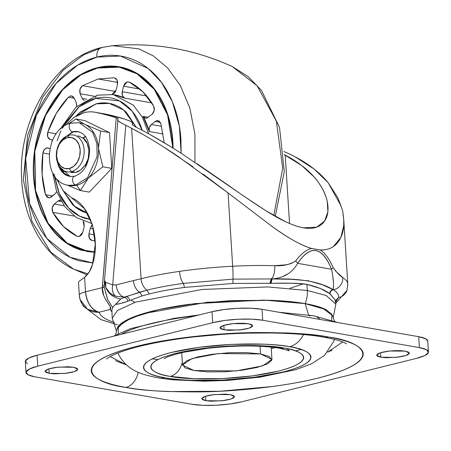 <?xml version="1.0" encoding="UTF-8"?>
<svg xmlns="http://www.w3.org/2000/svg" width="451" height="451" viewBox="0 0 451 451"><rect width="100%" height="100%" fill="white"/><g stroke="black" fill="none" stroke-linecap="round" stroke-linejoin="round"><path stroke-width="0.68" d="M67.408 137.594A15.875 11.698 99.9 0 1 80.182 150.149A15.875 11.698 99.9 0 1 69.358 168.573L71.393 171.634A18.671 13.761 -80.1 0 0 84.134 149.957A18.671 13.761 -80.1 0 0 69.104 135.187L67.408 137.594L72.002 137.651L76.039 140.052L78.914 144.444L80.182 150.149L79.658 156.3L77.42 161.96L73.801 166.272L69.358 168.573L64.769 168.516L60.727 166.109L57.852 161.723L56.584 156.018L57.108 149.867L59.352 144.202L62.965 139.895L67.408 137.594L69.104 135.187A18.671 13.761 99.9 0 1 75.007 135.407A18.671 13.761 99.9 0 1 84.055 153.932A18.671 13.761 99.9 0 1 71.393 171.634L75.751 172.389L71.393 171.634A18.671 13.761 99.9 0 1 65.491 171.408A18.671 13.761 99.9 0 1 56.443 152.883A18.671 13.761 99.9 0 1 69.104 135.187A18.671 13.761 -80.1 0 0 56.369 156.858A18.671 13.761 -80.1 0 0 71.393 171.634L69.358 168.573A15.875 11.698 99.9 0 1 56.584 156.018A15.875 11.698 99.9 0 1 67.408 137.594M134.945 302.339L130.841 300.062M118.269 333.616L118.309 326.349L131.359 317.87L158.369 309.713L194.539 303.636L263.812 300.09L305.158 303.624A22.409 16.512 -80.1 0 0 307.311 290.5L267.86 286.932L202.003 289.469L135.582 302.125L117.429 310.502L112.192 318.248L117.429 310.502L135.582 302.125L202.003 289.469L267.86 286.932L307.311 290.5L306.922 284.378C302.83 283.628 297.305 283.239 290.343 283.222L232.925 283.431L184.538 287.428C171.357 289.187 159.553 291.363 149.129 293.951L142.031 295.952L129.623 300.535A112.045 23.486 176.4 0 0 127.791 301.268L120.592 303.478L115.411 304.431A112.045 23.486 176.4 0 0 112.665 307.543L112.124 308.884M111.876 309.786L112.192 318.248L116.51 331.197M284.119 154.535A354.807 261.428 99.9 0 1 285.224 155.11C297.147 161.357 306.798 168.668 314.178 177.046C321.163 185.113 325.526 193.344 327.268 201.738C328.847 209.692 327.956 216.136 324.607 221.063C320.39 227.225 313.31 229.48 303.365 227.817C298.218 226.915 292.276 224.869 285.545 221.689L265.915 210.735L246.297 197.803L182.193 153.932C167.011 144.213 153.475 136.241 141.586 130.012A354.807 261.428 -80.1 0 0 135.768 127.069L132.29 124.718L132.476 122.604M335.606 300.49L330.064 293.843L320.283 288.46L306.922 284.378L307.311 290.5A22.409 16.512 99.9 0 1 305.158 303.624C314.702 305.293 321.851 307.402 326.592 309.961L332.505 315.762L326.592 309.961C321.851 307.402 314.702 305.293 305.158 303.624C295.608 301.956 284.389 300.856 271.491 300.332L230.709 300.58L189.031 304.335C175.535 306.144 163.454 308.377 152.799 311.027C142.144 313.676 133.716 316.546 127.526 319.629C121.336 322.713 117.846 325.785 117.063 328.841C117.846 325.785 121.336 322.713 127.526 319.629C133.716 316.546 142.144 313.676 152.799 311.027C163.454 308.377 175.535 306.144 189.031 304.335L230.709 300.58L271.491 300.332C284.389 300.856 295.608 301.956 305.158 303.624L325.763 309.527L331.784 314.24L331.733 320.187M56.787 179.397L63.354 190.886L84.343 208.571L92.421 224.694L95.251 244.25L92.461 264.596L89.337 271.812L84.602 277.359L85.51 291.831L102.332 287.648L116.223 117.824A354.807 261.428 -80.1 0 0 95.499 112.333A44.818 33.024 -80.1 0 0 84.286 112.603L73.806 117.531L65.733 125.198M135.768 127.069L132.29 124.718L132.6 122.982L130.553 121.319L124.358 118.985L105.449 114.075A44.818 33.024 -80.1 0 0 104.7 113.928M117.993 118.59L117.672 120.197L119.735 122.103L125.818 125.333A354.807 261.428 99.9 0 1 131.636 128.276C145.177 135.345 160.652 144.726 178.049 156.418L228.054 192.904L270.11 224.998C286.892 237.429 300.749 245.254 311.669 248.473C305.823 246.81 299.064 243.72 291.397 239.205C285.229 235.563 278.137 230.827 270.11 224.998L228.054 192.904L232.671 266.242A119.921 25.138 -3.6 0 1 274.749 265.684L286.019 264.81L291.205 263.519L295.698 260.966C301.262 253.637 306.584 249.471 311.669 248.473L320.063 249.939C329.805 250.333 336.728 246.167 340.838 237.429C343.95 230.726 344.637 222.574 342.89 212.968L343.735 219.496L343.701 225.754L340.838 237.429L333.402 246.556C329.653 249.07 325.205 250.198 320.063 249.939C324.793 252.65 329.145 258.508 333.131 267.505L335.86 271.327L342.799 277.574A119.921 25.138 -3.6 0 1 347.8 284.119A119.921 25.138 -3.6 0 1 347.507 286.312M109.621 292.671L105.793 287.496A18.671 18.254 1.7 0 0 120.817 298.934L124.358 297.418A115.777 24.269 -3.6 0 1 126.257 296.657L124.369 297.124L115.619 296.234L124.369 297.124L147.122 290.14C157.844 287.479 169.92 285.235 183.354 283.403L232.987 279.13L271.265 278.938L291.447 279.304L308.191 280.776L322.217 284.682L332.917 289.57L333.56 286.701M78.547 282.619A18.671 3.912 -3.6 0 1 79.669 280.934A18.671 3.912 176.4 0 0 78.508 282.416L79.314 295.18A18.671 3.912 -3.6 0 1 85.51 291.831A18.671 12.002 76 0 0 99.096 312.227C100.032 315.221 103.318 317.961 108.945 320.441L112.682 321.929M72.115 198.034C90.194 205.256 100.844 240.084 92.461 264.596C91.006 269.799 88.385 274.056 84.602 277.359L79.669 280.934L84.602 277.359L85.51 291.831C81.163 292.953 79.105 294.137 79.348 295.377A18.671 3.912 -3.6 0 1 79.314 295.174L80.126 299.582L87.55 309.307L99.096 312.227L110.072 309.499L99.096 312.227A18.671 18.237 162.6 0 1 80.21 299.847A18.671 18.237 162.6 0 1 79.348 295.377M104.474 281.012L104.198 287.095L107.558 299.453L112.665 307.543L111.831 309.984L111.859 311.799L110.072 309.499L110.416 306.962L105.348 299.019L103.674 295.467L102.332 287.648L85.51 291.831C86.992 302.959 91.525 309.758 99.096 312.227A129.973 27.246 -3.6 0 0 114.469 322.538M84.286 112.603A44.818 33.024 99.9 0 1 94.749 112.192A44.818 33.024 99.9 0 1 95.499 112.333L105.449 114.075L95.499 112.333A354.807 261.428 99.9 0 1 116.223 117.824L117.999 118.619L104.508 280.381L105.793 287.496L104.469 281.153M124.358 118.985L124.369 118.985A354.807 261.428 -80.1 0 0 105.449 114.075M341.103 205.983L328.153 182.694C319.731 172.541 308.738 163.933 295.174 156.852A354.807 261.428 -80.1 0 0 289.356 153.909L283.882 151.513L289.356 153.909A354.807 261.428 99.9 0 1 295.174 156.852L314.031 168.973L328.153 182.694L337.709 197.532C341.548 207.105 343.279 212.246 342.89 212.968M284.119 154.552L301.708 165.517L314.178 177.046C316.732 179.735 319.567 183.811 322.674 189.268C325.391 194.9 326.919 199.054 327.268 201.738L327.962 206.744L327.821 212.06L324.607 221.063L316.754 227.146L303.365 227.817C293.528 226.019 281.041 220.325 265.915 210.735C253.964 203.147 240.907 194.291 226.74 184.171L196.991 163.657M143.39 134.731L131.636 128.276L141.101 278.712L116.217 284.891L141.101 278.712L131.636 128.276A354.807 261.428 -80.1 0 0 125.818 125.333L112.705 284.925L116.217 284.891A11.202 7.199 76 0 0 124.369 297.124A11.202 7.199 -104 0 1 116.217 284.891L112.705 284.925L125.818 125.333L119.227 121.776M343.735 219.496L347.8 284.153A119.921 25.138 176.4 0 0 342.799 277.574C340.234 276.226 337.015 272.872 333.131 267.505C329.145 258.508 324.793 252.65 320.063 249.939L311.669 248.484C306.584 249.471 301.262 253.637 295.698 260.966C289.818 264.619 282.839 266.191 274.749 265.684A119.921 25.138 176.4 0 0 232.671 266.242A130.08 27.269 176.4 0 0 179.577 271.367C165.342 273.419 152.517 275.871 141.101 278.712C152.517 275.871 165.342 273.419 179.577 271.367A130.08 27.269 -3.6 0 1 232.671 266.242L228.054 192.904L202.927 173.968M192.842 166.69L162.76 146.406M297.66 263.339L331.592 269.27C326.879 257.786 321.659 251.545 315.92 250.542C310.187 249.544 304.098 253.806 297.66 263.339C310.688 244.408 321.997 246.387 331.592 269.27L297.66 263.339A11.202 5.852 -146 0 0 295.698 260.966A11.202 5.852 34 0 1 297.66 263.339C292.4 272.692 283.91 277.901 272.173 278.96A3.732 1.595 -88.9 0 0 270.955 283.375L270.014 283.346L271.265 278.938A11.202 4.403 -88.3 0 0 274.749 265.684A11.202 4.403 91.7 0 1 271.265 278.938L272.173 278.96C299.971 278.205 320.221 281.745 332.917 289.57L333.227 289.762C337.292 292.186 339.073 294.791 338.554 297.575L335.707 302.147L338.554 297.575A11.202 10.914 18.5 0 0 346.915 290.545M327.268 201.738L327.883 211.508L327.268 201.738M285.224 155.11L289.525 223.476L285.224 155.11M169.367 145.887L150.313 134.742M132.6 122.982L132.431 125.045M307.311 290.5L326.248 295.523L335.837 304.177L326.248 295.523L307.311 290.5M109.847 303.157L112.66 307.543A112.045 23.486 -3.6 0 1 115.411 304.431L117.852 302.142M118.359 301.618L120.817 298.934A18.671 18.254 -178.3 0 1 105.793 287.496C107.637 291.498 110.912 294.413 115.619 296.234A11.202 7.566 -76 0 1 112.705 284.925A11.202 7.566 104 0 0 115.619 296.234M287.236 274.242L283.882 275.905M333.469 282.303L332.906 277.788M104.519 280.325L105.607 282.337L104.508 280.387M105.607 282.337L112.705 284.925L105.607 282.337A11.202 9.843 150.2 0 0 105.793 287.496L105.607 282.337M346.932 290.489A11.202 10.914 -161.5 0 1 338.554 297.575L335.606 300.546L338.554 297.575C339.079 294.802 337.303 292.197 333.227 289.762A11.202 10.536 -57.2 0 0 342.799 277.574A11.202 10.536 122.8 0 1 333.227 289.762C331.186 290.326 330.132 291.69 330.064 293.843C330.132 291.69 331.186 290.326 333.227 289.762L332.917 289.57C330.876 290.14 329.816 291.498 329.737 293.646C329.816 291.498 330.876 290.14 332.917 289.57C334.056 286.678 333.616 279.908 331.592 269.27A11.202 4.392 -22.3 0 0 333.131 267.505A11.202 4.392 157.7 0 1 331.592 269.27M232.671 266.242A11.202 0.564 87 0 1 232.987 279.13A11.202 0.564 -93 0 0 232.671 266.242M179.577 271.367A11.202 3.929 81.8 0 0 183.354 283.403A11.202 3.929 -98.2 0 1 179.577 271.367M141.101 278.712A11.202 7.199 76 0 0 147.122 290.14A11.202 7.199 -104 0 1 141.101 278.712M133.457 280.601A11.202 7.199 76 0 0 139.714 292.163A11.202 7.199 -104 0 1 133.457 280.601M104.508 280.443L104.469 281.097M335.606 300.529L329.737 293.646C324.743 289.841 317.138 286.757 306.922 284.378C296.764 283.189 284.773 282.856 270.955 283.375L272.173 278.96M232.925 283.431L184.538 287.428L183.354 283.403L232.987 279.13L232.925 283.431L232.987 279.13L271.265 278.938L269.873 283.346M120.812 298.945L124.358 297.418C126.303 297.773 127.447 299.058 127.791 301.268C122.322 303.179 118.196 304.233 115.411 304.431L120.812 298.945M124.358 297.418L126.257 296.657C128.163 297.029 129.285 298.325 129.623 300.535L127.791 301.268C127.447 299.058 126.303 297.773 124.358 297.418M184.538 287.428C171.357 289.187 159.553 291.357 149.129 293.951L147.122 290.14C157.794 287.484 169.875 285.241 183.354 283.403L184.538 287.428M126.257 296.657L139.714 292.163L142.031 295.952L129.623 300.535C129.285 298.325 128.163 297.029 126.257 296.657M149.129 293.951L142.031 295.952L139.714 292.163L147.122 290.14L149.129 293.951M104.22 286.441L104.198 287.095L102.332 287.648L102.411 285.99L104.266 285.787L102.411 285.99L116.223 117.824M111.859 311.799L110.072 309.499C113.663 307.407 101.289 298.297 102.332 287.648A5.604 0.795 0.9 0 0 104.198 287.095L107.766 299.819M290.1 288.257L303.314 283.859M193.907 370.525L182.497 365.051L191.85 358.601L218.419 353.539L260.543 353.956L260.058 346.261L260.543 353.956L271.953 359.424L262.595 365.874L236.031 370.936L193.907 370.525L185.017 367.898L182.559 364.408L186.894 360.591L197.375 357.023L212.398 354.249L229.677 352.693L246.584 352.586L260.543 353.956L269.427 356.583L271.891 360.067L267.55 363.889L257.07 367.452L242.052 370.226L224.773 371.782L207.866 371.889L193.907 370.525M118.128 352.958L118.579 354.475C127.937 371.996 144.094 374.944 158.752 377.983L171.994 379.776L204.286 381.191L227.642 380.413L260.007 377.154L295.941 369.64L311.517 363.816L324.404 355.484L334.039 340.917L334.298 339.361L334.016 340.99M158.622 377.961A26.141 19.263 -80.1 0 0 164.857 377.746C146.011 375.514 125.953 364.087 171.352 352.473C218.278 341.131 275.753 343.25 289.587 346.734A26.141 19.263 -80.1 0 0 303.557 334.591A26.141 19.263 99.9 0 1 289.587 346.734C297 348.025 302.542 349.666 306.223 351.65C309.905 353.629 311.438 355.805 310.829 358.179C310.22 360.546 307.514 362.931 302.706 365.321C297.902 367.717 291.363 369.944 283.093 372.002L254.973 377.194L222.631 380.108L190.987 380.3C180.975 379.889 172.265 379.037 164.857 377.746C157.45 376.45 151.902 374.809 148.227 372.83C144.545 370.846 143.006 368.67 143.615 366.302C144.23 363.929 146.936 361.55 151.739 359.154C156.548 356.758 163.082 354.531 171.352 352.473L199.472 347.287L231.814 344.372L263.463 344.175C273.469 344.587 282.179 345.438 289.587 346.734C308.439 348.967 328.491 360.388 283.093 372.002C236.172 383.344 178.692 381.225 164.857 377.746A26.141 19.263 99.9 0 1 158.622 377.961M126.331 364.842L110.151 356.594M323.959 337.196A18.671 13.761 -80.1 0 0 328.497 337.055C314.082 333.965 289.181 332.472 253.806 332.584C218.78 333.041 170.517 337.776 136.495 346.385C62.774 365.237 95.341 383.795 125.947 387.42A18.671 13.761 -80.1 0 0 138.226 372.267A18.671 13.761 99.9 0 1 125.947 387.42C137.978 389.523 152.122 390.904 168.375 391.569L219.767 391.254L272.291 386.518C289.3 384.241 304.521 381.433 317.949 378.09C331.378 374.753 341.999 371.139 349.801 367.249C357.604 363.359 362.001 359.492 362.987 355.642C363.98 351.797 361.488 348.262 355.506 345.043C349.531 341.819 340.528 339.158 328.497 337.055C316.467 334.958 302.322 333.571 286.069 332.906L234.683 333.221L182.159 337.957C165.145 340.234 149.929 343.048 136.495 346.385C123.067 349.722 112.451 353.336 104.649 357.226C96.841 361.116 92.449 364.989 91.457 368.833C90.471 372.684 92.962 376.213 98.938 379.438C104.914 382.657 113.917 385.317 125.947 387.42C140.368 390.51 165.263 392.004 200.639 391.896C235.664 391.434 283.933 386.704 317.949 378.09C391.671 359.238 359.109 340.685 328.497 337.055A18.671 13.761 99.9 0 1 323.959 337.196M279.564 348.217A18.671 13.761 -80.1 0 0 284.141 348.087C271.513 344.914 219.056 342.974 176.234 353.33C134.798 363.923 153.103 374.353 170.303 376.393A18.671 13.761 -80.1 0 0 182.322 362.356A18.671 13.761 99.9 0 1 170.303 376.393L194.15 378.722L223.031 378.547L252.549 375.886L278.216 371.15C285.765 369.273 291.729 367.238 296.115 365.056C300.501 362.869 302.971 360.693 303.529 358.534C304.087 356.369 302.683 354.385 299.323 352.575C295.963 350.765 290.906 349.266 284.141 348.087L260.295 345.754L231.414 345.928L201.896 348.589L176.234 353.33C168.685 355.208 162.715 357.237 158.329 359.424C153.949 361.606 151.474 363.782 150.922 365.947C150.363 368.106 151.767 370.096 155.121 371.906C158.481 373.716 163.544 375.209 170.303 376.393C182.931 379.567 235.388 381.501 278.216 371.15C319.652 360.552 301.347 350.123 284.141 348.087A18.671 13.761 99.9 0 1 279.564 348.217M275.014 347.535L271.288 348.865L275.014 347.535M319.906 319.421A18.671 13.761 -80.1 0 0 313.699 315.801A18.671 13.761 99.9 0 1 319.906 319.421M49.193 373.332L48.911 368.811L49.193 373.332L54.312 373.834L66.844 373.225L72.352 372.205L76.196 370.897L77.786 369.499L76.884 368.219L73.626 367.255L77.809 369.262L74.381 371.624L64.64 373.484L49.193 373.332L45.01 371.325L48.437 368.963L58.179 367.103L73.626 367.255L68.507 366.753L55.975 367.362L50.467 368.382L46.622 369.69L45.032 371.088L45.934 372.368L49.193 373.332M205.898 400.713L205.611 396.192L205.898 400.713L211.017 401.215L223.549 400.606L229.057 399.586L232.902 398.278L234.492 396.88L233.59 395.6L230.331 394.636L234.514 396.643L231.087 399.005L221.345 400.866L205.898 400.713L201.715 398.707L205.143 396.344L214.885 394.484L230.331 394.636L225.212 394.135L212.68 394.743L207.172 395.764L203.328 397.072L201.738 398.47L202.64 399.749L205.898 400.713M380.819 357.22L380.537 352.699L380.819 357.22L385.938 357.722L398.475 357.113L403.983 356.093L407.822 354.785L409.418 353.387L408.51 352.107L405.257 351.143L409.44 353.15L406.007 355.518L396.266 357.372L380.819 357.22L376.636 355.213L380.069 352.851L389.811 350.991L405.257 351.143L400.138 350.647L393.937 350.681L387.601 351.256L382.093 352.27L378.254 353.578L376.658 354.976L377.56 356.256L380.819 357.22M224.119 329.839L223.831 325.318L224.119 329.839L229.232 330.341L241.77 329.732L247.278 328.711L251.117 327.403L252.712 326.005L251.81 324.726L248.552 323.762L252.735 325.769L249.302 328.136L239.56 329.991L224.119 329.839L219.93 327.832L223.363 325.47L233.105 323.609L248.552 323.762L243.433 323.266L237.232 323.299L230.895 323.874L225.387 324.889L221.548 326.197L219.953 327.595L220.86 328.875L224.119 329.839M27.308 363.839L25.363 361.076L28.796 358.055L37.095 355.23L212.015 311.737L212.703 322.674L224.598 320.475L238.275 319.246L251.658 319.161L262.707 320.244L419.413 347.625L426.449 349.705L428.399 352.468L424.966 355.489L416.668 358.314L241.747 401.802L229.852 404L216.17 405.235L202.787 405.314L191.737 404.231L35.031 376.85L27.996 374.775L26.051 372.013L29.484 368.991L37.783 366.167L212.703 322.674L37.783 366.167L37.095 355.23L212.015 311.737L223.91 309.544L237.587 308.309L250.97 308.23L262.02 309.307L418.725 336.688L425.761 338.769L427.768 341.091M121.313 334.292L124.459 332.59C130.903 329.382 139.663 326.4 150.747 323.643C161.83 320.887 174.39 318.569 188.428 316.687L195.903 315.745M427.762 341.046A35.482 7.436 176.4 0 0 418.725 336.688L419.413 347.625A35.482 7.436 -3.6 0 1 428.45 351.983A35.482 7.436 -3.6 0 1 416.668 358.314L241.747 401.802A35.482 7.436 -3.6 0 1 191.737 404.231L35.031 376.85A35.482 7.436 -3.6 0 1 26 372.498A35.482 7.436 -3.6 0 1 37.783 366.167L37.095 355.23A35.482 7.436 176.4 0 0 25.312 361.561M418.725 336.688L419.413 347.625L262.707 320.244L262.02 309.307L418.725 336.688M262.02 309.307A35.482 7.436 176.4 0 0 212.015 311.737L212.703 322.674A35.482 7.436 -3.6 0 1 262.707 320.244L262.02 309.307M309.194 315.948A18.671 13.761 99.9 0 1 313.699 315.801M126.342 364.853L115.405 360.687M332.049 350.162L327.646 352.18L342.67 341.965M118.117 352.964L118.793 354.931M68.056 175.997A22.781 16.788 99.9 0 1 57.621 162.952L62.943 172.806L69.933 176.482L74.449 176.296C84.23 172.665 89.292 163.589 89.636 149.067C87.5 134.725 82.268 132.949 77.775 131.596L79.658 132.081A22.781 16.788 99.9 0 0 72.459 131.805A4.482 2.881 -104 0 1 69.268 127.543A4.482 2.881 -104 0 1 71.072 123.089A4.482 2.881 -104 0 1 71.906 123.061L79.32 122.768L92.641 132.323L96.864 143.401L97.112 156.728L87.601 177.66L75.807 185.017A4.482 2.881 -104 0 1 72.543 180.124A4.482 2.881 -104 0 1 74.421 176.302A4.482 2.881 -104 0 1 75.255 176.268M79.816 122.858A31.745 23.39 99.9 0 1 84.963 124.448A31.745 23.39 99.9 0 1 98.453 148.345A31.745 23.39 99.9 0 1 88.34 178.106L80.374 190.553L76.8 185.192L80.374 190.553L88.34 178.106A31.745 23.39 99.9 0 1 76.8 185.192A31.745 23.39 99.9 0 1 68.89 185.389A31.745 23.39 -80.1 0 0 76.8 185.192L75.807 185.017L87.601 177.66L97.112 156.728L96.864 143.401L92.641 132.323L79.32 122.768L71.1 123.084C44.311 128.225 41.182 181.77 68.394 185.31L75.807 185.017L69.386 185.485M78.13 131.664L73.203 131.934L78.525 131.726M77.888 135.785L83.255 138.164C89.896 142.166 90.939 158.724 84.997 165.861L88.187 158.741L88.982 150.803L87.229 143.497L83.255 138.164L85.504 136.76M84.495 165.771C81.321 169.835 78.401 172.04 75.751 172.389L80.487 170.066L84.495 165.771L86.102 165.951L84.495 165.771M69.415 176.318L63.614 172.868L59.493 166.566M85.318 136.478L82.753 138.074L78.339 135.881M63.518 171.825L61.443 168.928L63.518 171.825L63.016 171.741L60.406 167.828L63.016 171.741L63.664 171.955L64.944 171.2L63.884 171.859M70.869 172.457L75.751 172.389L71.388 172.564M55.648 178.54L58.805 180.744L55.648 178.54L54.892 176.499M75.869 119.013L68.828 123.783L75.869 119.013L84.788 120.569L75.869 119.013L84.963 124.448L75.869 119.013M100.596 131.027L84.963 124.448L100.596 131.027L109.514 132.588L84.788 120.569L109.514 132.588L100.596 131.027L98.453 148.345L100.596 131.027M102.851 166.802L98.453 148.345L102.851 166.802L88.34 178.106L102.851 166.802L111.763 168.358L102.851 166.802M80.374 190.553L89.292 192.115L111.763 168.358L109.514 132.588L111.763 168.358L89.292 192.115L80.374 190.553L66.872 184.983L80.374 190.553M74.421 176.302A4.482 2.881 76 0 0 72.543 180.124A4.482 2.881 76 0 0 75.807 185.017L76.8 185.192A31.745 23.39 -80.1 0 0 88.34 178.106A31.745 23.39 -80.1 0 0 98.453 148.345A31.745 23.39 -80.1 0 0 84.963 124.448A31.745 23.39 -80.1 0 0 80.881 123.05M61.607 140.143L72.459 131.805L73.203 131.934L64.69 137.267M59.549 166.707L70.294 176.538M71.072 123.089A4.482 2.881 76 0 0 69.268 127.543A4.482 2.881 76 0 0 72.459 131.805M85.301 136.49L82.753 138.074L83.255 138.164L85.82 136.563M334.512 321.174L332.376 315.407L322.302 308.022L305.158 303.624L308.597 314.973L305.158 303.624L268.413 300.219L207.24 302.26L143.294 313.631L124.16 321.467L117.029 328.959L115.636 334.946M301.178 349.531L295.473 350.901M158.092 359.543L152.258 358.9M109.621 103.42L96.035 103.843L109.119 103.33L123.625 109.988L136.36 127.357L126.494 112.536C122.266 108.381 117.514 105.551 112.237 104.046C106.96 102.54 101.56 102.473 96.035 103.843L80.363 111.972L75.779 116.223M94.828 252.261L87.071 251.511L66.945 243.393L47.744 223.284L35.268 190.57L34.541 151.226L45.337 115.247L62.621 89.416L81.011 74.449L97.45 67.684L119.34 66.821L137.036 73.412L154.479 89.056L167.862 114.887L173.128 148.21L172.896 141.839C172.135 129.708 169.632 118.478 165.393 108.15C161.148 97.822 155.494 89.18 148.418 82.229C141.343 75.272 133.389 70.536 124.561 68.016C115.732 65.496 106.695 65.389 97.45 67.684C88.21 69.984 79.466 74.516 71.219 81.281C62.977 88.046 55.851 96.531 49.858 106.735C43.865 116.933 39.451 128.078 36.616 140.165C33.786 152.252 32.754 164.361 33.515 176.493C34.282 188.625 36.779 199.855 41.024 210.183C45.263 220.511 50.924 229.153 57.999 236.104C65.074 243.061 73.023 247.796 81.856 250.316L94.823 252.278M120.586 67.052L113.393 66.494M88.069 251.308L88.886 251.449M94.862 251.895L87.133 251.145L67.092 243.055L47.964 223.031L35.539 190.446L34.812 151.26L45.568 115.422L62.785 89.693L81.095 74.787L97.472 68.05C106.678 65.761 115.681 65.874 124.476 68.383C133.27 70.892 141.191 75.61 148.238 82.533C155.285 89.461 160.917 98.064 165.145 108.353C169.367 118.641 171.859 129.826 172.62 141.907L172.851 148.035L167.558 114.92L154.225 89.27L136.873 73.739L119.278 67.188L97.472 68.05C88.272 70.339 79.562 74.855 71.348 81.592C63.134 88.328 56.042 96.779 50.072 106.943C44.102 117.102 39.705 128.202 36.886 140.244C34.062 152.28 33.036 164.344 33.791 176.426C34.552 188.507 37.044 199.692 41.272 209.98C45.495 220.268 51.132 228.871 58.179 235.8C65.226 242.723 73.147 247.441 81.941 249.95L94.862 251.912M72.915 96.446L70.39 96.007L71.698 95.956L74.454 98.425L72.763 96.356L70.39 96.007L68.36 97.253L56.448 113.207L47.75 132.329L47.699 136.895L50.258 139.601L52.553 140.261L50.258 139.601C47.733 138.389 46.898 135.96 47.75 132.329L56.24 133.812L47.75 132.329C52.479 118.534 59.352 106.842 68.36 97.253L74.404 98.307L68.36 97.253L70.39 96.007L72.915 96.446M49.903 148.497L46.678 147.934L48.302 147.956L46.678 147.934L44.215 149.693L42.913 152.979L42.123 174.357L45.534 194.685L47.208 197.228L49.813 197.73L51.38 196.918L55.129 193.84L56.753 191.652L55.129 193.84L49.813 197.73L48.505 197.78L45.534 194.685L52.598 195.914L45.534 194.685C41.864 181.477 40.99 167.575 42.913 152.979L49.136 154.067L42.913 152.979C43.409 150.296 44.666 148.616 46.678 147.934L49.903 148.497M83.131 221.165L84.151 226.616L82.866 232.113L79.229 236.448L77.104 236.234C67.182 231.352 59.075 223.386 52.784 212.331C51.504 209.23 52.012 206.468 54.312 204.055L58.061 200.977L59.628 200.165L60.722 200.357L59.628 200.165L60.569 200.069L58.061 200.977L54.312 204.055L52.169 207.928L52.784 212.331L63.58 226.605L77.104 236.234L79.229 236.448L81.484 234.948L82.866 232.113L84.151 226.616L84.01 222.766L83.153 221.17M159.124 121.048L156.604 120.603L157.912 120.552L160.877 123.653L159.209 121.105L156.604 120.603L151.282 124.493L149.315 127.633L149.247 131.517A65.361 48.156 -80.1 0 0 143.029 116.369L148.407 117.311L143.029 116.369L144.675 117.965L146.784 118.168L152.105 114.283L154.248 110.405L153.628 106.002L142.832 91.728L129.313 82.099L127.188 81.885L129.313 82.099C139.229 86.981 147.336 94.947 153.628 106.002C154.907 109.103 154.4 111.865 152.105 114.283L146.784 118.168L145.476 118.224L143.029 116.369L149.247 131.517C148.683 128.693 149.36 126.348 151.282 124.493L161.582 126.291L151.282 124.493L156.604 120.603L159.124 121.048M114.159 94.733L124.425 98.087L151.756 102.862L124.425 98.087C122.475 96.835 121.753 94.71 122.266 91.716L123.551 86.22L139.945 89.084L123.551 86.22L127.188 81.885L129.809 82.347L127.188 81.885L124.933 83.384L123.551 86.22L122.266 91.716L122.401 95.567L124.425 98.087A65.361 48.156 -80.1 0 0 114.684 94.823M117.638 82.386L98.16 78.987L114.221 77.792L98.16 78.987L82.454 85.69L79.979 89.219L80.148 93.752L82.082 98.448L84.269 100.765L82.082 98.448L86.834 99.276L82.082 98.448L80.148 93.752C79.201 90.409 79.968 87.725 82.454 85.69L115.625 91.491L82.454 85.69L98.16 78.987L117.638 82.386M92.895 262.984L70.13 257.318L46.808 238.382L29.603 203.621L25.69 158.436L36.407 115.14L56.031 83.48L77.533 65.209L96.785 57.119L120.411 56.025L148.142 68.479L161.458 82.358L172.423 101.887L179.363 126.207L181.122 153.244L180.947 139.838C180.096 126.308 177.305 113.782 172.575 102.259C167.84 90.736 161.531 81.101 153.639 73.344C145.746 65.587 136.873 60.304 127.024 57.491C117.175 54.684 107.096 54.56 96.785 57.119A11.202 7.199 -104 0 1 101.498 47.564A11.202 7.199 76 0 0 96.785 57.119C86.479 59.684 76.726 64.741 67.526 72.284C58.326 79.833 50.382 89.298 43.696 100.68C37.01 112.057 32.089 124.493 28.926 137.972C25.769 151.457 24.613 164.965 25.465 178.495C26.321 192.03 29.112 204.557 33.842 216.074C38.572 227.597 44.886 237.237 52.778 244.989C60.671 252.746 69.539 258.028 79.387 260.841L92.889 263.006M194.945 162.292L194.933 134.201L189.775 107.812L180.214 85.29L167.597 67.915L153.425 55.952L138.993 48.883L112.603 45.686L138.993 48.883L153.425 55.952L167.597 67.915L180.214 85.29L189.775 107.812L194.933 134.201L194.945 162.292M97.241 95.2A3.732 2.402 76 0 0 95.691 98.38A3.732 2.402 -104 0 1 97.241 95.2A3.732 2.402 -104 0 1 97.952 95.167L113.212 94.563L133.395 105.218L142.415 117.277L148.644 133.817L142.415 117.277L133.395 105.218L113.212 94.563L114.458 94.783M163.161 133.947L149.247 131.517L163.161 133.947M61.945 128.597L79.224 106.69L95.691 98.38L119.374 100.872L132.385 111.431L142.291 130.384L140.357 124.978C137.566 118.19 133.846 112.508 129.195 107.936C124.544 103.369 119.318 100.252 113.511 98.594C107.71 96.942 101.768 96.869 95.691 98.38C89.619 99.891 83.869 102.867 78.451 107.315L64.408 124.048L62.672 127.171M101.498 47.564A11.202 7.199 -104 0 1 102.264 47.434L83.745 54.78L63.027 70.395L42.721 97.055L27.663 135.086L23.311 179.65L31.982 221.418L50.681 252.086L73.564 269.112L87.951 273.836L73.564 269.112C42.811 255.153 22.674 217.743 21.547 176.409C18.643 118.495 54.774 58.111 101.548 47.552L112.603 45.686C154.349 42.191 194.263 49.17 232.344 66.607L257.171 85.825L276.378 121.178L282.704 168.257L273.796 215.465L282.704 168.257L276.378 121.178L257.171 85.825L232.344 66.607L248.078 76.54L261.467 90.414L279.519 127.362L284.277 171.566L275.268 216.305M91.609 223.487L92.06 223.572M92.196 240.541C89.535 239.785 88.458 237.559 88.965 233.855L90.251 228.358L92.432 224.75L91.632 225.523L90.251 228.358L88.965 233.855L89.36 238.337L92.196 240.541L95.161 240.744L92.043 240.518M164.209 142.77L160.877 123.653L164.209 142.77M114.221 77.792C116.877 78.547 117.953 80.774 117.452 84.478L116.161 89.974L112.079 94.383L114.779 92.81L116.161 89.974L117.452 84.478L117.057 79.996L114.436 77.826M76.726 106.926L76.382 103.121L74.454 98.425L76.382 103.121L76.805 106.368M54.024 173.934L59.222 193.513L68.563 207.872L79.658 216.198L90.544 219.468L85.442 218.431C79.635 216.779 74.409 213.661 69.758 209.095C65.107 204.523 61.387 198.84 58.596 192.053L54.216 175.518M62.858 190.277L72.459 204.495C76.687 208.65 81.439 211.48 86.716 212.985L74.274 206.169L62.858 190.277M57.136 140.712L60.868 130.852M52.581 172.682L56.538 191.061L64.707 206.535L76.444 217.681L91.959 223.549M93.955 96.164L80.148 93.752L93.955 96.164M122.266 91.716L146.761 95.995L122.266 91.716M160.325 122.339L155.037 121.415L160.325 122.339M88.965 233.855L94.62 234.847L88.965 233.855M90.251 228.358L93.549 228.933L90.251 228.358M77.104 236.234L78.778 236.527L77.104 236.234M52.784 212.331L74.122 216.063L52.784 212.331M54.312 204.055L64.149 205.774L54.312 204.055M58.061 200.977L61.415 201.563L58.061 200.977M52.66 140.024L50.258 139.601L52.66 140.024M120.834 67.458L127.853 69.076L120.609 67.436M81.05 249.691L88.317 251.714M84.343 250.75L80.983 249.668M75.802 116.211L96.035 103.843L76.484 115.806M86.964 213.03C81.687 211.525 76.935 208.695 72.707 204.54L63.36 190.891L74.573 206.254L87.409 213.154M80.611 112.011L96.283 103.888M108.55 103.234L109.187 103.335M94.755 112.192L104.705 113.934M328.024 207.714L327.962 206.744M333.176 317.566L335.837 304.177L335.6 300.411L335.087 301.798M117.621 324.861L101.069 319.658L83.221 306.071L80.126 299.582M347.8 284.153L346.977 290.365L335.781 303.258M181.719 352.716L182.492 364.96M271.175 347.09L271.953 359.424M106.594 358.951L108.736 357.417C111.718 355.512 116.809 353.319 123.997 350.839C138.97 345.838 158.639 341.661 183.005 338.306C231.724 331.519 291.363 331.237 324.139 337.23C334.247 339.113 341.119 340.995 344.756 342.873L346.486 343.854M164.181 358.663L165.703 357.823C169.091 356.098 175.146 354.232 183.867 352.225L207.421 348.347C236.262 345.224 260.385 345.195 279.783 348.257L289.322 350.793L286.966 348.617M113.173 336.316L130.531 328.655L174.001 318.35L199.156 314.933M278.521 312.193L313.558 315.773L337.917 322.572M25.312 361.589L26 372.52M427.762 341.024L428.45 351.955M79.32 122.768L80.317 122.937M70.683 176.612L69.933 176.482M119.34 66.821L120.084 66.951M113.212 94.563L97.281 95.189L76.027 107.073L60.163 129.285M73.564 269.112L87.099 274.885M121.764 67.622L120.017 67.317M87.071 251.511L88.013 251.675"/></g></svg>

